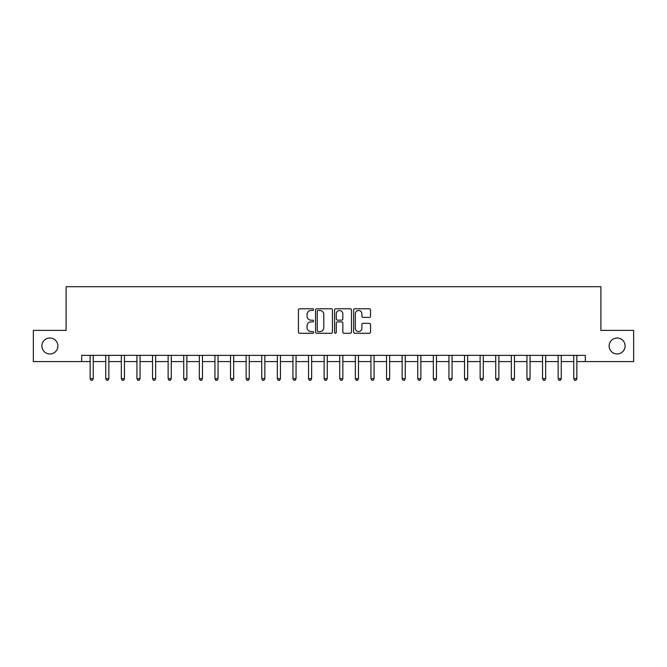 <?xml version="1.0" encoding="UTF-8"?>
<svg xmlns="http://www.w3.org/2000/svg" width="667" height="667" viewBox="0 0 667 667"><rect width="100%" height="100%" fill="white"/><g stroke="black" fill="none" stroke-linecap="round" stroke-linejoin="round"><path stroke-width="1" d="M313.532 309.63A0.859 0.859 0 0 0 312.673 308.771L299.658 308.771A1.226 1.226 0 0 0 298.432 309.997L298.432 332.041A1.226 1.226 0 0 0 299.658 333.267L312.673 333.267A0.859 0.859 0 0 0 313.532 332.416A0.859 0.859 0 0 0 312.673 331.557L310.989 331.557A3.919 3.919 0 0 1 307.07 327.639L307.07 325.796A3.919 3.919 0 0 1 310.989 321.878L312.673 321.878A0.859 0.859 0 0 0 313.532 321.019A0.859 0.859 0 0 0 312.673 320.16L310.989 320.16A3.919 3.919 0 0 1 307.07 316.241L307.07 314.407A3.919 3.919 0 0 1 310.989 310.488L312.673 310.488A0.859 0.859 0 0 0 313.532 309.63M609.129 345.981A7.987 7.987 0 0 0 617.117 353.969A7.987 7.987 0 0 0 625.104 345.981A7.987 7.987 0 0 0 617.117 337.994A7.987 7.987 0 0 0 609.129 345.981M41.896 345.981A7.987 7.987 0 0 0 49.883 353.969A7.987 7.987 0 0 0 57.871 345.981A7.987 7.987 0 0 0 49.883 337.994A7.987 7.987 0 0 0 41.896 345.981M369.301 317.409A1.226 1.226 0 0 0 370.527 316.183L370.527 309.997A1.226 1.226 0 0 0 369.301 308.771L354.844 308.771A1.226 1.226 0 0 0 353.618 309.997L353.618 332.041A1.226 1.226 0 0 0 354.844 333.267L369.301 333.267A1.226 1.226 0 0 0 370.527 332.041L370.527 324.571A1.226 1.226 0 0 0 369.301 323.345L363.115 323.345A1.226 1.226 0 0 0 361.889 324.571L361.889 328.281A3.277 3.277 0 0 1 358.613 331.557A3.277 3.277 0 0 1 355.336 328.281L355.336 313.765A3.277 3.277 0 0 1 358.613 310.488A3.277 3.277 0 0 1 361.889 313.765L361.889 316.183A1.226 1.226 0 0 0 363.115 317.409L369.301 317.409M81.707 361.581L33.35 361.581L33.35 330.382L66.108 330.382L66.108 286.702L600.892 286.702L600.892 330.382L633.65 330.382L633.65 361.581L585.293 361.581L585.293 355.344L81.707 355.344L81.707 361.581L90.137 361.581M332.424 309.997A1.226 1.226 0 0 0 331.207 308.771L316.75 308.771A1.226 1.226 0 0 0 315.524 309.997L315.524 332.041A1.226 1.226 0 0 0 316.75 333.267L331.207 333.267A1.226 1.226 0 0 0 332.424 332.041L332.424 309.997M335.793 308.771L350.25 308.771A1.226 1.226 0 0 1 351.476 309.997L351.476 332.041A1.226 1.226 0 0 1 350.25 333.267L344.064 333.267A1.226 1.226 0 0 1 342.838 332.041L342.838 323.103A1.226 1.226 0 0 0 341.612 321.878L337.51 321.878A1.226 1.226 0 0 0 336.285 323.103L336.285 332.416A0.859 0.859 0 0 1 335.426 333.267A0.859 0.859 0 0 1 334.576 332.416L334.576 309.997A1.226 1.226 0 0 1 335.793 308.771M93.255 361.581L105.736 361.581M108.854 361.581L121.336 361.581M124.454 361.581L136.935 361.581M140.053 361.581L152.535 361.581M155.653 361.581L168.134 361.581M171.261 361.581L183.733 361.581M186.86 361.581L199.341 361.581M202.46 361.581L214.941 361.581M218.059 361.581L230.54 361.581M233.658 361.581L246.14 361.581M249.258 361.581L261.739 361.581M264.857 361.581L277.339 361.581M280.457 361.581L292.938 361.581M296.056 361.581L308.538 361.581M311.656 361.581L324.137 361.581M327.264 361.581L339.736 361.581M342.863 361.581L355.344 361.581M358.462 361.581L370.944 361.581M374.062 361.581L386.543 361.581M389.661 361.581L402.143 361.581M405.261 361.581L417.742 361.581M420.86 361.581L433.342 361.581M436.46 361.581L448.941 361.581M452.059 361.581L464.54 361.581M467.659 361.581L480.14 361.581M483.267 361.581L495.739 361.581M498.866 361.581L511.347 361.581M514.465 361.581L526.947 361.581M530.065 361.581L542.546 361.581M545.664 361.581L558.146 361.581M561.264 361.581L573.745 361.581M576.863 361.581L585.293 361.581M318.092 310.488A0.859 0.859 0 0 0 317.242 311.339L317.242 330.699A0.859 0.859 0 0 0 318.092 331.557L319.868 331.557A3.919 3.919 0 0 0 323.795 327.639L323.795 314.407A3.919 3.919 0 0 0 319.868 310.488L318.092 310.488M342.838 313.823A3.277 3.277 0 0 0 339.561 310.547A3.277 3.277 0 0 0 336.285 313.823L336.285 318.934A1.226 1.226 0 0 0 337.51 320.16L341.612 320.16A1.226 1.226 0 0 0 342.838 318.934L342.838 313.823M93.405 355.344L93.347 355.503A1.251 1.251 0 0 0 93.255 355.961L93.255 378.681L90.137 378.681L90.137 355.961A1.251 1.251 0 0 0 90.045 355.503L89.978 355.344M93.255 378.681L92.321 380.298L91.071 380.298L90.137 378.681M109.013 355.344L108.946 355.503A1.251 1.251 0 0 0 108.854 355.961L108.854 378.681L105.736 378.681L105.736 355.961A1.251 1.251 0 0 0 105.644 355.503L105.578 355.344M108.854 378.681L107.921 380.298L106.67 380.298L105.736 378.681M124.612 355.344L124.546 355.503A1.251 1.251 0 0 0 124.454 355.961L124.454 378.681L121.336 378.681L121.336 355.961A1.251 1.251 0 0 0 121.244 355.503L121.186 355.344M124.454 378.681L123.52 380.298L122.269 380.298L121.336 378.681M140.212 355.344L140.145 355.503A1.251 1.251 0 0 0 140.053 355.961L140.053 378.681L136.935 378.681L136.935 355.961A1.251 1.251 0 0 0 136.843 355.503L136.785 355.344M140.053 378.681L139.12 380.298L137.869 380.298L136.935 378.681M155.811 355.344L155.745 355.503A1.251 1.251 0 0 0 155.653 355.961L155.653 378.681L152.535 378.681L152.535 355.961A1.251 1.251 0 0 0 152.443 355.503L152.384 355.344M155.653 378.681L154.719 380.298L153.468 380.298L152.535 378.681M171.411 355.344L171.344 355.503A1.251 1.251 0 0 0 171.261 355.961L171.261 378.681L168.134 378.681L168.134 355.961A1.251 1.251 0 0 0 168.042 355.503L167.984 355.344M171.261 378.681L170.318 380.298L169.076 380.298L168.134 378.681M187.01 355.344L186.943 355.503A1.251 1.251 0 0 0 186.86 355.961L186.86 378.681L183.733 378.681L183.733 355.961A1.251 1.251 0 0 0 183.65 355.503L183.583 355.344M186.86 378.681L185.918 380.298L184.676 380.298L183.733 378.681M202.61 355.344L202.551 355.503A1.251 1.251 0 0 0 202.46 355.961L202.46 378.681L199.341 378.681L199.341 355.961A1.251 1.251 0 0 0 199.25 355.503L199.183 355.344M202.46 378.681L201.517 380.298L200.275 380.298L199.341 378.681M218.209 355.344L218.151 355.503A1.251 1.251 0 0 0 218.059 355.961L218.059 378.681L214.941 378.681L214.941 355.961A1.251 1.251 0 0 0 214.849 355.503L214.782 355.344M218.059 378.681L217.125 380.298L215.875 380.298L214.941 378.681M233.809 355.344L233.75 355.503A1.251 1.251 0 0 0 233.658 355.961L233.658 378.681L230.54 378.681L230.54 355.961A1.251 1.251 0 0 0 230.448 355.503L230.382 355.344M233.658 378.681L232.725 380.298L231.474 380.298L230.54 378.681M249.416 355.344L249.35 355.503A1.251 1.251 0 0 0 249.258 355.961L249.258 378.681L246.14 378.681L246.14 355.961A1.251 1.251 0 0 0 246.048 355.503L245.981 355.344M249.258 378.681L248.324 380.298L247.073 380.298L246.14 378.681M265.016 355.344L264.949 355.503A1.251 1.251 0 0 0 264.857 355.961L264.857 378.681L261.739 378.681L261.739 355.961A1.251 1.251 0 0 0 261.647 355.503L261.581 355.344M264.857 378.681L263.924 380.298L262.673 380.298L261.739 378.681M280.615 355.344L280.549 355.503A1.251 1.251 0 0 0 280.457 355.961L280.457 378.681L277.339 378.681L277.339 355.961A1.251 1.251 0 0 0 277.247 355.503L277.189 355.344M280.457 378.681L279.523 380.298L278.272 380.298L277.339 378.681M296.215 355.344L296.148 355.503A1.251 1.251 0 0 0 296.056 355.961L296.056 378.681L292.938 378.681L292.938 355.961A1.251 1.251 0 0 0 292.846 355.503L292.788 355.344M296.056 378.681L295.122 380.298L293.872 380.298L292.938 378.681M311.814 355.344L311.747 355.503A1.251 1.251 0 0 0 311.656 355.961L311.656 378.681L308.538 378.681L308.538 355.961A1.251 1.251 0 0 0 308.446 355.503L308.387 355.344M311.656 378.681L310.722 380.298L309.48 380.298L308.538 378.681M327.414 355.344L327.347 355.503A1.251 1.251 0 0 0 327.264 355.961L327.264 378.681L324.137 378.681L324.137 355.961A1.251 1.251 0 0 0 324.054 355.503L323.987 355.344M327.264 378.681L326.321 380.298L325.079 380.298L324.137 378.681M343.013 355.344L342.946 355.503A1.251 1.251 0 0 0 342.863 355.961L342.863 378.681L339.736 378.681L339.736 355.961A1.251 1.251 0 0 0 339.653 355.503L339.586 355.344M342.863 378.681L341.921 380.298L340.679 380.298L339.736 378.681M358.613 355.344L358.554 355.503A1.251 1.251 0 0 0 358.462 355.961L358.462 378.681L355.344 378.681L355.344 355.961A1.251 1.251 0 0 0 355.253 355.503L355.186 355.344M358.462 378.681L357.52 380.298L356.278 380.298L355.344 378.681M374.212 355.344L374.154 355.503A1.251 1.251 0 0 0 374.062 355.961L374.062 378.681L370.944 378.681L370.944 355.961A1.251 1.251 0 0 0 370.852 355.503L370.785 355.344M374.062 378.681L373.128 380.298L371.878 380.298L370.944 378.681M389.811 355.344L389.753 355.503A1.251 1.251 0 0 0 389.661 355.961L389.661 378.681L386.543 378.681L386.543 355.961A1.251 1.251 0 0 0 386.451 355.503L386.385 355.344M389.661 378.681L388.728 380.298L387.477 380.298L386.543 378.681M405.419 355.344L405.353 355.503A1.251 1.251 0 0 0 405.261 355.961L405.261 378.681L402.143 378.681L402.143 355.961A1.251 1.251 0 0 0 402.051 355.503L401.984 355.344M405.261 378.681L404.327 380.298L403.076 380.298L402.143 378.681M421.019 355.344L420.952 355.503A1.251 1.251 0 0 0 420.86 355.961L420.86 378.681L417.742 378.681L417.742 355.961A1.251 1.251 0 0 0 417.65 355.503L417.584 355.344M420.86 378.681L419.927 380.298L418.676 380.298L417.742 378.681M436.618 355.344L436.552 355.503A1.251 1.251 0 0 0 436.46 355.961L436.46 378.681L433.342 378.681L433.342 355.961A1.251 1.251 0 0 0 433.25 355.503L433.191 355.344M436.46 378.681L435.526 380.298L434.275 380.298L433.342 378.681M452.218 355.344L452.151 355.503A1.251 1.251 0 0 0 452.059 355.961L452.059 378.681L448.941 378.681L448.941 355.961A1.251 1.251 0 0 0 448.849 355.503L448.791 355.344M452.059 378.681L451.125 380.298L449.875 380.298L448.941 378.681M467.817 355.344L467.75 355.503A1.251 1.251 0 0 0 467.659 355.961L467.659 378.681L464.54 378.681L464.54 355.961A1.251 1.251 0 0 0 464.449 355.503L464.39 355.344M467.659 378.681L466.725 380.298L465.483 380.298L464.54 378.681M483.417 355.344L483.35 355.503A1.251 1.251 0 0 0 483.267 355.961L483.267 378.681L480.14 378.681L480.14 355.961A1.251 1.251 0 0 0 480.057 355.503L479.99 355.344M483.267 378.681L482.324 380.298L481.082 380.298L480.14 378.681M499.016 355.344L498.958 355.503A1.251 1.251 0 0 0 498.866 355.961L498.866 378.681L495.739 378.681L495.739 355.961A1.251 1.251 0 0 0 495.656 355.503L495.589 355.344M498.866 378.681L497.924 380.298L496.682 380.298L495.739 378.681M514.616 355.344L514.557 355.503A1.251 1.251 0 0 0 514.465 355.961L514.465 378.681L511.347 378.681L511.347 355.961A1.251 1.251 0 0 0 511.256 355.503L511.189 355.344M514.465 378.681L513.532 380.298L512.281 380.298L511.347 378.681M530.215 355.344L530.157 355.503A1.251 1.251 0 0 0 530.065 355.961L530.065 378.681L526.947 378.681L526.947 355.961A1.251 1.251 0 0 0 526.855 355.503L526.788 355.344M530.065 378.681L529.131 380.298L527.88 380.298L526.947 378.681M545.814 355.344L545.756 355.503A1.251 1.251 0 0 0 545.664 355.961L545.664 378.681L542.546 378.681L542.546 355.961A1.251 1.251 0 0 0 542.454 355.503L542.388 355.344M545.664 378.681L544.731 380.298L543.48 380.298L542.546 378.681M561.422 355.344L561.356 355.503A1.251 1.251 0 0 0 561.264 355.961L561.264 378.681L558.146 378.681L558.146 355.961A1.251 1.251 0 0 0 558.054 355.503L557.987 355.344M561.264 378.681L560.33 380.298L559.079 380.298L558.146 378.681M577.022 355.344L576.955 355.503A1.251 1.251 0 0 0 576.863 355.961L576.863 378.681L573.745 378.681L573.745 355.961A1.251 1.251 0 0 0 573.653 355.503L573.595 355.344M576.863 378.681L575.929 380.298L574.679 380.298L573.745 378.681"/></g></svg>
